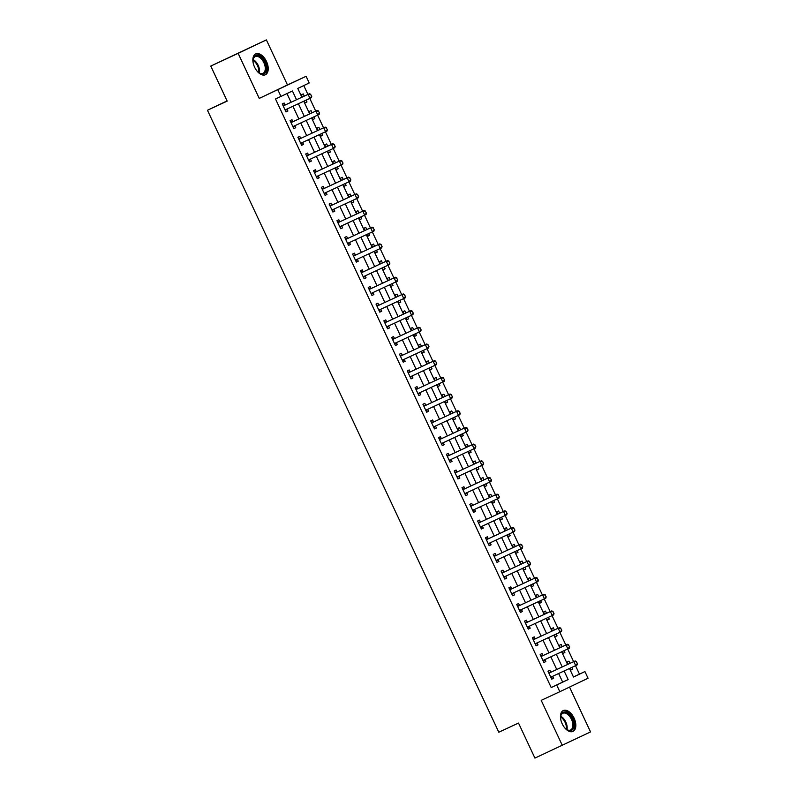 <?xml version="1.0" encoding="UTF-8"?>
<svg xmlns="http://www.w3.org/2000/svg" width="798" height="798" viewBox="0 0 798 798"><rect width="100%" height="100%" fill="white"/><g stroke="black" fill="none" stroke-linecap="round" stroke-linejoin="round"><path stroke-width="1.2" d="M574.091 718.13A11.491 6.593 65.1 0 0 563.298 710.549A11.491 6.593 65.1 0 0 562.191 723.816A11.491 6.593 65.1 0 0 572.974 731.397A11.491 6.593 65.1 0 0 574.091 718.13M266.492 61.476A11.491 6.593 65.1 0 0 255.699 53.895A11.491 6.593 65.1 0 0 254.592 67.162A11.491 6.593 65.1 0 0 265.375 74.743A11.491 6.593 65.1 0 0 266.492 61.476M573.453 676.963L584.924 671.567L588.056 678.24L559.827 691.706L556.695 685.033L568.146 679.567L564.116 670.978M227.081 100.907L207.46 110.264L498.81 732.215L518.52 723.068L534.929 758.1L590.54 731.926L569.533 687.078M207.46 110.264L227.171 101.117L210.762 66.074L266.372 39.9L238.143 53.366L259.24 98.413L306.093 76.299L309.215 82.972L297.774 88.438L301.893 97.236M259.24 98.413L287.47 84.947L266.372 39.9M287.47 84.947L306.093 76.299M579.448 674.101L575.508 665.692M573.632 661.672L567.697 649.003M565.812 644.984L559.877 632.325M558.001 628.305L552.066 615.637M550.181 611.617L544.246 598.959M542.371 594.939L536.436 582.271M534.55 578.251L528.615 565.592M526.74 561.573L520.805 548.904M518.919 544.884L512.994 532.226M511.109 528.206L505.174 515.538M503.289 511.518L497.363 498.86M495.478 494.84L489.543 482.172M487.658 478.152L481.733 465.493M479.847 461.473L473.912 448.805M472.037 444.785L466.102 432.127M464.217 428.107L458.281 415.439M456.406 411.419L450.471 398.761M448.586 394.741L442.651 382.072M440.775 378.053L434.84 365.394M432.955 361.374L427.03 348.706M425.144 344.686L419.209 332.028M417.324 328.008L411.399 315.34M409.514 311.32L403.579 298.661M401.693 294.642L395.768 281.973M393.883 277.953L387.948 265.295M386.062 261.275L380.137 248.607M378.252 244.587L372.317 231.929M370.442 227.909L364.506 215.241M362.621 211.221L356.686 198.552M354.811 194.542L348.876 181.874M346.99 177.854L341.055 165.186M339.18 161.176L333.245 148.508M331.36 144.488L325.434 131.82M323.549 127.81L317.614 115.141M315.729 111.122L309.804 98.453M307.918 94.443L303.769 85.576M210.762 66.074L238.143 53.366M304.277 96.129L303.24 93.925L301.335 94.832L302.362 97.017M304.238 101.037L305.085 102.842L306.991 101.925L306.153 100.149M312.088 112.817L311.05 110.603L309.145 111.511L310.173 113.705M312.058 117.725L312.896 119.52L314.811 118.613L313.973 116.827M319.908 129.495L318.871 127.291L316.966 128.199L317.993 130.383M319.868 134.403L320.716 136.209L322.621 135.291L321.784 133.515M327.719 146.184L326.681 143.969L324.776 144.877L325.803 147.071M327.689 151.091L328.527 152.887L330.432 151.979L329.604 150.194M335.539 162.862L334.502 160.657L332.596 161.565L333.614 163.75M335.499 167.77L336.347 169.575L338.252 168.657L337.414 166.882M343.349 179.55L342.312 177.336L340.407 178.243L341.434 180.438M343.32 184.458L344.157 186.253L346.063 185.345L345.235 183.56M351.17 196.228L350.132 194.024L348.227 194.931L349.245 197.116M351.13 201.136L351.978 202.941L353.883 202.024L353.045 200.248M358.98 212.916L357.943 210.702L356.038 211.61L357.065 213.804M358.95 217.824L359.788 219.62L361.694 218.712L360.866 216.926M366.791 229.595L365.763 227.39L363.848 228.298L364.876 230.482M366.761 234.502L367.609 236.308L369.514 235.39L368.676 233.614M374.611 246.283L373.574 244.068L371.669 244.976L372.696 247.171M374.571 251.19L375.419 252.986L377.324 252.078L376.496 250.293M382.422 262.961L381.394 260.756L379.479 261.664L380.506 263.849M382.392 267.869L383.23 269.674L385.145 268.766L384.307 266.981M390.242 279.649L389.205 277.435L387.299 278.342L388.327 280.537M390.202 284.557L391.05 286.352L392.955 285.445L392.127 283.669M398.052 296.327L397.025 294.123L395.11 295.031L396.137 297.215M398.022 301.235L398.86 303.041L400.776 302.133L399.938 300.347M405.873 313.016L404.835 310.801L402.93 311.709L403.958 313.903M405.833 317.923L406.681 319.719L408.586 318.811L407.748 317.035M413.683 329.694L412.646 327.489L410.741 328.397L411.768 330.581M413.653 334.601L414.491 336.407L416.406 335.499L415.568 333.714M421.504 346.382L420.466 344.167L418.561 345.075L419.578 347.27M421.464 351.29L422.312 353.085L424.217 352.177L423.379 350.402M429.314 363.06L428.277 360.856L426.371 361.763L427.399 363.948M429.284 367.968L430.122 369.773L432.027 368.866L431.199 367.08M437.134 379.748L436.097 377.534L434.192 378.452L435.209 380.636M437.095 384.656L437.942 386.451L439.848 385.544L439.01 383.768M444.945 396.426L443.907 394.222L442.002 395.13L443.03 397.314M444.915 401.334L445.753 403.14L447.658 402.232L446.83 400.446M452.755 413.115L451.728 410.9L449.823 411.818L450.84 414.002M452.725 418.022L453.573 419.818L455.478 418.91L454.641 417.135M460.576 429.793L459.538 427.588L457.633 428.496L458.66 430.681M460.546 434.701L461.384 436.506L463.289 435.598L462.461 433.813M468.386 446.481L467.359 444.267L465.443 445.184L466.471 447.369M468.356 451.389L469.204 453.184L471.109 452.276L470.271 450.501M476.207 463.159L475.169 460.955L473.264 461.862L474.291 464.047M476.167 468.067L477.014 469.872L478.92 468.965L478.092 467.179M484.017 479.847L482.99 477.633L481.074 478.551L482.102 480.735M483.987 484.755L484.825 486.551L486.74 485.643L485.902 483.867M491.837 496.526L490.8 494.321L488.895 495.229L489.922 497.413M491.797 501.433L492.645 503.239L494.551 502.331L493.723 500.546M499.648 513.214L498.62 510.999L496.705 511.917L497.733 514.102M499.618 518.121L500.456 519.917L502.371 519.009L501.533 517.234M507.468 529.892L506.431 527.687L504.526 528.595L505.553 530.78M507.428 534.8L508.276 536.605L510.181 535.697L509.343 533.912M515.279 546.58L514.241 544.366L512.336 545.283L513.363 547.468M515.249 551.488L516.087 553.283L518.002 552.376L517.164 550.6M523.099 563.258L522.062 561.054L520.156 561.962L521.174 564.146M523.059 568.166L523.907 569.971L525.812 569.064L524.974 567.278M530.909 579.947L529.872 577.732L527.967 578.65L528.994 580.834M530.879 584.854L531.717 586.65L533.623 585.742L532.795 583.966M538.73 596.625L537.692 594.42L535.787 595.328L536.805 597.512M538.69 601.532L539.538 603.338L541.443 602.43L540.605 600.645M546.54 613.313L545.503 611.098L543.598 612.016L544.625 614.201M546.51 618.221L547.348 620.016L549.253 619.108L548.425 617.333M554.351 629.991L553.323 627.787L551.418 628.694L552.435 630.879M554.321 634.899L555.169 636.704L557.074 635.797L556.236 634.011M562.171 646.679L561.134 644.465L559.228 645.383L560.256 647.567M562.131 651.587L562.979 653.382L564.884 652.475L564.056 650.699M569.981 663.357L568.954 661.153L567.039 662.061L568.066 664.255M569.952 668.265L570.799 670.071L572.705 669.163L571.867 667.377M296.527 99.73L292.427 90.982L275.51 98.992L551.219 687.577L562.67 682.11L558.64 673.522M556.755 669.502L550.829 656.834M548.944 652.814L543.009 640.156M541.124 636.136L535.199 623.467M533.313 619.447L527.378 606.789M525.503 602.769L519.568 590.101M517.683 586.081L511.747 573.423M509.872 569.403L503.937 556.735M502.052 552.715L496.117 540.056M494.241 536.037L488.306 523.368M486.421 519.348L480.496 506.69M478.61 502.67L472.675 490.002M470.79 485.982L464.865 473.324M462.98 469.304L457.045 456.636M455.159 452.616L449.234 439.957M447.349 435.937L441.414 423.269M439.528 419.249L433.603 406.591M431.718 402.571L425.783 389.903M423.908 385.883L417.972 373.225M416.087 369.205L410.152 356.536M408.277 352.517L402.342 339.858M400.456 335.838L394.521 323.17M392.646 319.15L386.711 306.492M384.826 302.472L378.9 289.804M377.015 285.784L371.08 273.116M369.195 269.106L363.27 256.437M361.384 252.417L355.449 239.749M353.564 235.739L347.639 223.071M345.753 219.051L339.818 206.383M337.943 202.373L332.008 189.705M330.123 185.685L324.188 173.016M322.312 169.006L316.377 156.338M314.492 152.318L308.557 139.65M306.681 135.64L300.746 122.972M298.861 118.952L292.926 106.284M291.051 102.274L286.981 93.585M285.086 104.987L284.168 103.022L282.263 103.93L286.013 111.939L287.918 111.032L287.001 109.077M292.896 121.665L291.978 119.71L290.073 120.618L293.824 128.628L295.729 127.71L294.821 125.755M300.716 138.353L299.799 136.388L297.893 137.296L301.644 145.306L303.549 144.398L302.632 142.443M308.527 155.031L307.609 153.076L305.704 153.984L309.454 161.994L311.36 161.076L310.442 159.121M316.347 171.72L315.429 169.755L313.514 170.662L317.275 178.672L319.18 177.764L318.262 175.809M324.158 188.398L323.24 186.443L321.335 187.35L325.085 195.36L326.99 194.443L326.073 192.488M331.978 205.086L331.06 203.121L329.145 204.029L332.896 212.039L334.811 211.131L333.893 209.176M339.788 221.764L338.871 219.809L336.965 220.717L340.716 228.727L342.621 227.809L341.704 225.854M347.609 238.452L346.691 236.487L344.776 237.395L348.526 245.405L350.442 244.497L349.524 242.542M355.419 255.131L354.502 253.175L352.596 254.083L356.347 262.093L358.252 261.175L357.334 259.22M363.24 271.819L362.312 269.854L360.407 270.761L364.157 278.771L366.073 277.864L365.155 275.909M371.05 288.497L370.132 286.542L368.227 287.45L371.978 295.459L373.883 294.542L372.965 292.587M378.86 305.185L377.943 303.22L376.038 304.128L379.788 312.138L381.693 311.23L380.786 309.275M386.681 321.863L385.763 319.908L383.858 320.816L387.609 328.826L389.514 327.908L388.596 325.953M394.491 338.551L393.574 336.586L391.668 337.494L395.419 345.504L397.324 344.596L396.416 342.641M402.312 355.23L401.394 353.275L399.489 354.182L403.239 362.192L405.145 361.275L404.227 359.329M410.122 371.918L409.204 369.953L407.299 370.861L411.05 378.87L412.955 377.963L412.037 376.008M417.943 388.596L417.025 386.641L415.11 387.549L418.87 395.559L420.775 394.651L419.858 392.696M425.753 405.284L424.835 403.319L422.93 404.227L426.681 412.237L428.586 411.329L427.668 409.374M433.573 421.962L432.656 420.007L430.74 420.915L434.491 428.925L436.406 428.017L435.489 426.062M441.384 438.651L440.466 436.686L438.561 437.593L442.311 445.603L444.217 444.695L443.299 442.74M449.204 455.329L448.286 453.374L446.371 454.281L450.122 462.291L452.037 461.384L451.119 459.429M457.015 472.017L456.097 470.052L454.192 470.96L457.942 478.97L459.848 478.062L458.93 476.107M464.835 488.695L463.907 486.74L462.002 487.648L465.753 495.658L467.658 494.75L466.75 492.795M472.645 505.383L471.728 503.418L469.823 504.336L473.573 512.336L475.478 511.428L474.561 509.473M480.456 522.062L479.538 520.106L477.633 521.014L481.384 529.024L483.289 528.116L482.381 526.161M488.276 538.75L487.359 536.785L485.453 537.702L489.204 545.702L491.109 544.795L490.191 542.84M496.087 555.428L495.169 553.473L493.264 554.381L497.014 562.39L498.92 561.483L498.012 559.528M503.907 572.116L502.989 570.151L501.084 571.069L504.835 579.069L506.74 578.161L505.822 576.206M511.718 588.794L510.8 586.839L508.895 587.747L512.645 595.757L514.55 594.849L513.633 592.894L512.067 594.52M519.538 605.483L518.62 603.517L516.705 604.435L520.456 612.435L522.371 611.527L521.453 609.572M527.348 622.161L526.431 620.206L524.525 621.113L528.276 629.123L530.181 628.216L529.264 626.26M535.169 638.849L534.251 636.884L532.336 637.802L536.086 645.801L538.002 644.894L537.084 642.939M542.979 655.527L542.061 653.572L540.156 654.48L543.907 662.49L545.812 661.582L544.894 659.627M550.8 672.215L549.872 670.25L547.967 671.168L551.717 679.168L553.632 678.26L552.715 676.305M559.827 691.706L541.204 700.345L562.311 745.392M551.219 687.577L556.695 685.033M280.986 96.448L277.854 89.775M569.483 668.485L573.483 677.023L584.924 671.567M303.769 101.256L309.704 113.915M311.589 117.934L317.524 130.603M319.399 134.623L325.335 147.291M327.22 151.301L333.155 163.969M335.03 167.989L340.965 180.657M342.851 184.667L348.786 197.335M350.661 201.355L356.596 214.024M358.482 218.034L364.407 230.702M366.292 234.722L372.227 247.39M374.112 251.4L380.038 264.068M381.923 268.088L387.858 280.756M389.743 284.766L395.668 297.435M397.554 301.454L403.489 314.123M405.364 318.133L411.299 330.801M413.184 334.821L419.12 347.489M420.995 351.499L426.93 364.167M428.815 368.187L434.75 380.855M436.626 384.865L442.561 397.534M444.446 401.554L450.381 414.222M452.257 418.232L458.192 430.9M460.077 434.92L466.002 447.588M467.887 451.608L473.822 464.266M475.708 468.286L481.633 480.955M483.518 484.975L489.453 497.633M491.339 501.653L497.264 514.321M499.149 518.341L505.084 530.999M506.959 535.019L512.895 547.687M514.78 551.707L520.715 564.366M522.59 568.385L528.525 581.054M530.411 585.074L536.346 597.732M538.221 601.752L544.156 614.42M546.041 618.44L551.967 631.098M553.852 635.118L559.787 647.786M561.672 651.806L567.597 664.465M562.231 666.958L556.306 654.29M554.42 650.27L548.485 637.612M546.6 633.592L540.675 620.924M538.79 616.904L532.855 604.246M530.969 600.226L525.044 587.557M523.159 583.538L517.224 570.879M515.348 566.859L509.413 554.191M507.528 550.171L501.593 537.513M499.718 533.493L493.782 520.825M491.897 516.805L485.962 504.146M484.087 500.127L478.152 487.458M476.266 483.438L470.341 470.78M468.456 466.76L462.521 454.092M460.636 450.072L454.71 437.414M452.825 433.394L446.89 420.726M445.005 416.706L439.08 404.047M437.194 400.027L431.259 387.359M429.374 383.339L423.449 370.681M421.563 366.661L415.628 353.993M413.753 349.973L407.818 337.315M405.933 333.295L399.998 320.626M398.122 316.606L392.187 303.948M390.302 299.928L384.367 287.26M382.491 283.24L376.556 270.582M374.671 266.562L368.746 253.894M366.861 249.874L360.925 237.215M359.04 233.196L353.115 220.527M351.23 216.507L345.295 203.849M343.409 199.829L337.484 187.161M335.599 183.141L329.664 170.483M327.788 166.463L321.853 153.795M319.968 149.775L314.033 137.116M312.158 133.096L306.223 120.428M304.337 116.408L298.402 103.75M562.67 682.11L568.146 679.567M286.003 111.92L287.918 111.032M305.075 102.822L306.991 101.925M570.789 670.051L572.705 669.163M562.969 653.363L564.884 652.475M555.159 636.684L557.074 635.797M547.338 619.996L549.253 619.108M539.528 603.318L541.443 602.43M531.707 586.63L533.623 585.742M523.897 569.952L525.812 569.064M516.077 553.263L518.002 552.376M508.266 536.585L510.181 535.697M500.446 519.897L502.371 519.009M492.635 503.219L494.551 502.331M484.815 486.531L486.74 485.643M477.005 469.852L478.92 468.965M469.194 453.164L471.109 452.276M461.374 436.486L463.289 435.598M453.563 419.798L455.478 418.91M445.743 403.12L447.658 402.232M437.932 386.431L439.848 385.544M430.112 369.753L432.027 368.866M422.302 353.065L424.217 352.177M414.481 336.387L416.406 335.499M406.671 319.699L408.586 318.811M398.85 303.021L400.776 302.133M391.04 286.332L392.955 285.445M383.23 269.654L385.145 268.766M375.409 252.966L377.324 252.078M367.599 236.288L369.514 235.39M359.778 219.6L361.694 218.712M351.968 202.921L353.883 202.024M344.147 186.233L346.063 185.345M336.337 169.555L338.252 168.657M328.517 152.867L330.432 151.979M320.706 136.189L322.621 135.291M312.886 119.501L314.811 118.613M293.814 128.608L295.729 127.71M301.634 145.286L303.549 144.398M309.444 161.974L311.36 161.076M317.265 178.652L319.18 177.764M325.075 195.34L326.99 194.443M332.896 212.019L334.811 211.131M340.706 228.707L342.621 227.809M348.517 245.385L350.442 244.497M356.337 262.073L358.252 261.175M364.147 278.751L366.073 277.864M371.968 295.44L373.883 294.542M379.778 312.118L381.693 311.23M387.599 328.806L389.514 327.908M395.409 345.484L397.324 344.596M403.229 362.172L405.145 361.275M411.04 378.851L412.955 377.963M418.86 395.539L420.775 394.651M426.671 412.217L428.586 411.329M434.481 428.905L436.406 428.017M442.301 445.583L444.217 444.695M450.112 462.271L452.037 461.384M457.932 478.95L459.848 478.062M465.743 495.638L467.658 494.75M473.563 512.316L475.478 511.428M481.374 529.004L483.289 528.116M489.194 545.682L491.109 544.795M497.004 562.371L498.92 561.483M504.825 579.049L506.74 578.161M512.635 595.737L514.55 594.849M520.456 612.415L522.371 611.527M528.266 629.103L530.181 628.216M536.076 645.782L538.002 644.894M543.897 662.47L545.812 661.582M551.707 679.148L553.632 678.26M287.1 108.987A1.476 1.207 -115.5 0 0 286.961 109.117L285.435 110.703M311.739 96.329L310.572 94.433L311.739 96.329L311.35 97.715L285.884 109.555A1.476 1.207 -115.5 0 0 285.584 109.775L285.185 110.184M283.081 105.685L283.649 105.645A1.476 1.207 -115.5 0 0 284.008 105.555L309.474 93.715L310.801 94.324M282.821 105.137L285.026 104.987A1.476 1.207 -115.5 0 0 285.385 104.897L309.474 93.715M311.509 96.438L309.983 98.373L308.108 94.373L310.572 94.433M294.921 125.675A1.476 1.207 -115.5 0 0 294.771 125.805L293.245 127.391M319.549 113.017L318.382 111.122L319.549 113.017L319.17 114.403L293.704 126.244A1.476 1.207 -115.5 0 0 293.395 126.453L293.006 126.872M290.891 122.363L291.469 122.323A1.476 1.207 -115.5 0 0 291.829 122.234L317.295 110.393L318.611 111.012M290.632 121.815L292.836 121.675A1.476 1.207 -115.5 0 0 293.195 121.585L317.295 110.393M319.32 113.126L317.794 115.062L315.918 111.052L318.382 111.122M302.731 142.363A1.476 1.207 -115.5 0 0 302.592 142.483L301.065 144.069M327.37 129.695L326.202 127.8L327.37 129.695L326.981 131.081L301.514 142.922A1.476 1.207 -115.5 0 0 301.215 143.141L300.816 143.55M298.711 139.052L299.28 139.012A1.476 1.207 -115.5 0 0 299.639 138.922L325.105 127.082L326.432 127.69M298.452 138.503L300.656 138.353A1.476 1.207 -115.5 0 0 301.016 138.263L325.105 127.082M327.14 129.805L325.614 131.74L323.739 127.74L326.202 127.8M310.552 159.041A1.476 1.207 -115.5 0 0 310.402 159.171L308.876 160.757M335.18 146.383L334.013 144.488L335.18 146.383L334.801 147.77L309.335 159.61A1.476 1.207 -115.5 0 0 309.026 159.819L308.636 160.238M306.522 155.73L307.09 155.69A1.476 1.207 -115.5 0 0 307.459 155.6L332.926 143.77L334.242 144.378M306.262 155.181L308.467 155.041A1.476 1.207 -115.5 0 0 308.826 154.952L332.926 143.77M334.951 146.493L333.424 148.428L331.549 144.418L334.013 144.488M318.362 175.73A1.476 1.207 -115.5 0 0 318.222 175.849L316.696 177.435M343 163.061L341.833 161.166L343 163.061L342.611 164.448L317.145 176.288A1.476 1.207 -115.5 0 0 316.846 176.508L316.447 176.917M314.342 172.418L314.911 172.378A1.476 1.207 -115.5 0 0 315.27 172.288L340.736 160.448L342.053 161.056M314.083 171.869L316.287 171.72A1.476 1.207 -115.5 0 0 316.646 171.63L340.736 160.448M342.771 163.171L341.235 165.106L339.359 161.106L341.833 161.166M253.205 63.082A9.945 5.706 -114.9 0 1 253.046 59.97A9.945 5.706 -114.9 0 1 258.582 55.7A9.945 5.706 -114.9 0 1 266.233 67.102A9.945 5.706 -114.9 0 1 260.746 73.755A9.945 5.706 -114.9 0 1 259.031 72.847A9.945 5.706 -114.9 0 1 256.747 70.723M258.771 72.668A9.207 5.287 65.1 0 0 260.118 73.346A9.207 5.287 65.1 0 0 262.991 73.336A9.207 5.287 65.1 0 0 264.736 64.967A9.207 5.287 65.1 0 0 258.113 56.618A9.207 5.287 65.1 0 0 255.24 56.628A9.207 5.287 65.1 0 0 253.026 60.279M264.647 75.002A11.421 6.554 65.1 0 0 266.592 64.548A11.421 6.554 65.1 0 0 258.422 54.354A11.421 6.554 65.1 0 0 255.031 54.284M560.804 719.736A9.945 5.706 -114.9 0 1 560.645 716.614A9.945 5.706 -114.9 0 1 565.383 712.125A9.945 5.706 -114.9 0 1 572.415 718.918A9.945 5.706 -114.9 0 1 573.134 728.754A9.945 5.706 -114.9 0 1 566.63 729.502A9.945 5.706 -114.9 0 1 564.346 727.377M566.371 729.322A9.207 5.287 65.1 0 0 570.59 729.99A9.207 5.287 65.1 0 0 571.488 719.357A9.207 5.287 65.1 0 0 562.839 713.282A9.207 5.287 65.1 0 0 560.625 716.933M572.246 731.656A11.421 6.554 65.1 0 0 573.173 718.559A11.421 6.554 65.1 0 0 562.63 710.938M326.183 192.408A1.476 1.207 -115.5 0 0 326.033 192.537L324.507 194.123M350.811 179.75L349.644 177.854L350.811 179.75L350.432 181.136L324.966 192.976A1.476 1.207 -115.5 0 0 324.656 193.186L324.267 193.605M322.153 189.096L322.721 189.056A1.476 1.207 -115.5 0 0 323.09 188.966L348.556 177.136L349.873 177.745M321.893 188.547L324.098 188.408A1.476 1.207 -115.5 0 0 324.457 188.318L348.556 177.136M350.581 179.859L349.055 181.794L347.18 177.784L349.644 177.854M333.993 209.096A1.476 1.207 -115.5 0 0 333.843 209.216L332.327 210.802M358.621 196.428L357.454 194.532L358.621 196.428L358.242 197.814L332.776 209.655A1.476 1.207 -115.5 0 0 332.477 209.874L332.078 210.283M329.973 205.784L330.542 205.744A1.476 1.207 -115.5 0 0 330.901 205.655L356.367 193.814L357.684 194.433M329.714 205.236L331.918 205.086A1.476 1.207 -115.5 0 0 332.277 204.996L356.367 193.814M358.392 196.537L356.866 198.473L354.99 194.473L357.454 194.532M341.813 225.774A1.476 1.207 -115.5 0 0 341.664 225.904L340.138 227.49M366.442 213.116L365.275 211.221L366.442 213.116L366.063 214.502L340.596 226.343A1.476 1.207 -115.5 0 0 340.287 226.552L339.898 226.971M337.783 222.462L338.352 222.423A1.476 1.207 -115.5 0 0 338.721 222.333L364.187 210.502L365.504 211.111M337.524 221.914L339.729 221.774A1.476 1.207 -115.5 0 0 340.088 221.684L364.187 210.502M366.212 213.226L364.686 215.161L362.811 211.151L365.275 211.221M349.624 242.462A1.476 1.207 -115.5 0 0 349.474 242.582L347.948 244.168M374.252 229.794L373.085 227.899L374.252 229.794L373.873 231.181L348.407 243.021A1.476 1.207 -115.5 0 0 348.108 243.24L347.709 243.649M345.594 239.151L346.172 239.111A1.476 1.207 -115.5 0 0 346.531 239.021L371.998 227.181L373.314 227.799M345.344 238.602L347.539 238.452A1.476 1.207 -115.5 0 0 347.908 238.363L371.998 227.181M374.023 229.904L372.496 231.839L370.621 227.839L373.085 227.899M357.444 259.141A1.476 1.207 -115.5 0 0 357.295 259.27L355.768 260.856M382.072 246.482L380.905 244.587L382.072 246.482L381.683 247.869L356.217 259.709A1.476 1.207 -115.5 0 0 355.918 259.919L355.519 260.338M353.414 255.829L353.983 255.789A1.476 1.207 -115.5 0 0 354.342 255.699L379.808 243.869L381.135 244.477M353.155 255.28L355.359 255.141A1.476 1.207 -115.5 0 0 355.718 255.051L379.808 243.869M381.843 246.592L380.317 248.527L378.442 244.517L380.905 244.587M365.255 275.829A1.476 1.207 -115.5 0 0 365.105 275.948L363.579 277.534M389.883 263.16L388.716 261.265L389.883 263.16L389.504 264.547L364.038 276.387A1.476 1.207 -115.5 0 0 363.738 276.607L363.339 277.016M361.225 272.517L361.803 272.477A1.476 1.207 -115.5 0 0 362.162 272.387L387.629 260.547L388.945 261.165M360.975 271.968L363.17 271.819A1.476 1.207 -115.5 0 0 363.539 271.729L387.629 260.547M389.653 263.27L388.127 265.205L386.252 261.205L388.716 261.265M373.075 292.507A1.476 1.207 -115.5 0 0 372.925 292.637L371.399 294.223M397.703 279.849L396.536 277.953L397.703 279.849L397.314 281.235L371.848 293.075A1.476 1.207 -115.5 0 0 371.549 293.285L371.15 293.704M369.045 289.195L369.614 289.165A1.476 1.207 -115.5 0 0 369.973 289.066L395.439 277.235L396.766 277.844M368.786 288.647L370.99 288.507A1.476 1.207 -115.5 0 0 371.349 288.417L395.439 277.235M397.474 279.958L395.948 281.894L394.072 277.884L396.536 277.953M380.885 309.195A1.476 1.207 -115.5 0 0 380.736 309.315L379.21 310.901M405.514 296.527L404.347 294.632L405.514 296.527L405.135 297.913L379.668 309.754A1.476 1.207 -115.5 0 0 379.369 309.973L378.97 310.382M376.856 305.883L377.434 305.843A1.476 1.207 -115.5 0 0 377.793 305.754L403.259 293.913L404.576 294.532M376.596 305.335L378.801 305.185A1.476 1.207 -115.5 0 0 379.17 305.095L403.259 293.913M405.284 296.637L403.758 298.572L401.883 294.572L404.347 294.632M388.696 325.873A1.476 1.207 -115.5 0 0 388.556 326.003L387.03 327.589M413.334 313.215L412.167 311.32L413.334 313.215L412.945 314.602L387.479 326.442A1.476 1.207 -115.5 0 0 387.18 326.661L386.781 327.07M384.676 322.562L385.244 322.532A1.476 1.207 -115.5 0 0 385.604 322.432L411.07 310.602L412.396 311.21M384.417 322.013L386.621 321.873A1.476 1.207 -115.5 0 0 386.98 321.784L411.07 310.602M413.105 313.325L411.578 315.26L409.703 311.25L412.167 311.32M396.516 342.561A1.476 1.207 -115.5 0 0 396.367 342.681L394.84 344.267M421.144 329.893L419.977 328.008L421.144 329.893L420.765 331.28L395.299 343.12A1.476 1.207 -115.5 0 0 394.99 343.339L394.601 343.748M392.486 339.25L393.065 339.21A1.476 1.207 -115.5 0 0 393.424 339.12L418.89 327.28L420.207 327.898M392.227 338.701L394.431 338.551A1.476 1.207 -115.5 0 0 394.791 338.462L418.89 327.28M420.915 330.003L419.389 331.938L417.514 327.938L419.977 328.008M404.327 359.24A1.476 1.207 -115.5 0 0 404.187 359.369L402.661 360.955M428.965 346.581L427.798 344.686L428.965 346.581L428.576 347.968L403.11 359.808A1.476 1.207 -115.5 0 0 402.81 360.028L402.411 360.437M400.307 355.928L400.875 355.898A1.476 1.207 -115.5 0 0 401.234 355.798L426.701 343.968L428.027 344.576M400.047 355.379L402.252 355.24A1.476 1.207 -115.5 0 0 402.611 355.15L426.701 343.968M428.735 346.691L427.209 348.626L425.334 344.616L427.798 344.686M412.147 375.928A1.476 1.207 -115.5 0 0 411.997 376.048L410.471 377.644M436.775 363.26L435.608 361.374L436.775 363.26L436.396 364.656L410.93 376.486A1.476 1.207 -115.5 0 0 410.621 376.706L410.232 377.115M408.117 372.616L408.686 372.576A1.476 1.207 -115.5 0 0 409.055 372.486L434.521 360.646L435.838 361.265M407.858 372.067L410.062 371.918A1.476 1.207 -115.5 0 0 410.421 371.828L434.521 360.646M436.546 363.369L435.02 365.304L433.144 361.304L435.608 361.374M419.957 392.606A1.476 1.207 -115.5 0 0 419.818 392.736L418.292 394.322M444.586 379.948L443.429 378.053L444.586 379.948L444.207 381.334L418.741 393.175A1.476 1.207 -115.5 0 0 418.441 393.394L418.042 393.803M415.938 389.294L416.506 389.264A1.476 1.207 -115.5 0 0 416.865 389.165L442.331 377.334L443.648 377.943M415.678 388.746L417.883 388.606A1.476 1.207 -115.5 0 0 418.242 388.516L442.331 377.334M444.366 380.057L442.83 381.993L440.955 377.983L443.429 378.053M427.778 409.294A1.476 1.207 -115.5 0 0 427.628 409.414L426.102 411.01M452.406 396.626L451.239 394.741L452.406 396.626L452.027 398.022L426.561 409.853A1.476 1.207 -115.5 0 0 426.252 410.072L425.863 410.481M423.748 405.983L424.317 405.943A1.476 1.207 -115.5 0 0 424.686 405.853L450.152 394.013L451.469 394.631M423.489 405.434L425.693 405.284A1.476 1.207 -115.5 0 0 426.052 405.194L450.152 394.013M452.177 396.736L450.651 398.671L448.775 394.671L451.239 394.741M435.588 425.972A1.476 1.207 -115.5 0 0 435.439 426.102L433.913 427.688M460.217 413.314L459.05 411.419L460.217 413.314L459.838 414.701L434.371 426.541A1.476 1.207 -115.5 0 0 434.072 426.76L433.673 427.169M431.568 422.661L432.137 422.631A1.476 1.207 -115.5 0 0 432.496 422.531L457.962 410.701L459.279 411.309M431.309 422.112L433.514 421.972A1.476 1.207 -115.5 0 0 433.873 421.883L457.962 410.701M459.987 413.424L458.461 415.359L456.586 411.349L459.05 411.419M443.409 442.661A1.476 1.207 -115.5 0 0 443.259 442.78L441.733 444.376M468.037 429.992L466.87 428.107L468.037 429.992L467.658 431.389L442.192 443.219A1.476 1.207 -115.5 0 0 441.883 443.439L441.494 443.848M439.379 439.349L439.947 439.309A1.476 1.207 -115.5 0 0 440.316 439.219L465.773 427.379L467.099 427.997M439.119 438.8L441.324 438.651A1.476 1.207 -115.5 0 0 441.683 438.561L465.773 427.379M467.808 430.102L466.281 432.037L464.406 428.037L466.87 428.107M451.219 459.339A1.476 1.207 -115.5 0 0 451.07 459.468L449.543 461.054M475.847 446.681L474.68 444.785L475.847 446.681L475.468 448.067L450.002 459.907A1.476 1.207 -115.5 0 0 449.703 460.127L449.304 460.536M447.189 456.027L447.768 455.997A1.476 1.207 -115.5 0 0 448.127 455.897L473.593 444.067L474.91 444.676M446.94 455.478L449.134 455.339A1.476 1.207 -115.5 0 0 449.503 455.249L473.593 444.067M475.618 446.79L474.092 448.725L472.216 444.715L474.68 444.785M459.04 476.027A1.476 1.207 -115.5 0 0 458.89 476.147L457.364 477.743M483.668 463.359L482.501 461.473L483.668 463.359L483.279 464.755L457.813 476.586A1.476 1.207 -115.5 0 0 457.813 476.596A1.476 1.207 -115.5 0 0 457.513 476.805L457.114 477.214M455.01 472.715L455.578 472.675A1.476 1.207 -115.5 0 0 455.937 472.586L481.403 460.745L482.73 461.364M454.75 472.167L456.955 472.017A1.476 1.207 -115.5 0 0 457.314 471.927L481.403 460.745M483.438 463.468L481.912 465.404L480.037 461.404L482.501 461.473M466.85 492.705A1.476 1.207 -115.5 0 0 466.7 492.835L465.174 494.421M491.478 480.047L490.311 478.152L491.478 480.047L491.099 481.433L465.633 493.274A1.476 1.207 -115.5 0 0 465.334 493.493L464.935 493.902M462.82 489.393L463.399 489.364A1.476 1.207 -115.5 0 0 463.758 489.264L489.224 477.433L490.541 478.042M462.571 488.845L464.765 488.705A1.476 1.207 -115.5 0 0 465.134 488.615L489.224 477.433M491.249 480.157L489.723 482.092L487.847 478.082L490.311 478.152M474.67 509.393A1.476 1.207 -115.5 0 0 474.521 509.513L472.995 511.109M499.299 496.725L498.132 494.84L499.299 496.725L498.91 498.122L473.443 509.952A1.476 1.207 -115.5 0 0 473.144 510.171L472.745 510.58M470.64 506.082L471.209 506.042A1.476 1.207 -115.5 0 0 471.568 505.952L497.034 494.112L498.361 494.73M470.381 505.533L472.586 505.383A1.476 1.207 -115.5 0 0 472.945 505.294L497.034 494.112M499.069 496.835L497.543 498.77L495.668 494.77L498.132 494.84M482.481 526.072A1.476 1.207 -115.5 0 0 482.331 526.201L480.805 527.787M507.109 513.413L505.942 511.518L507.109 513.413L506.73 514.8L481.264 526.64A1.476 1.207 -115.5 0 0 480.965 526.86L480.566 527.269M478.451 522.76L479.029 522.73A1.476 1.207 -115.5 0 0 479.389 522.63L504.855 510.8L506.171 511.408M478.192 522.211L480.396 522.072A1.476 1.207 -115.5 0 0 480.755 521.982L504.855 510.8M506.88 513.523L505.353 515.458L503.478 511.448L505.942 511.518M490.291 542.76A1.476 1.207 -115.5 0 0 490.152 542.879L488.625 544.475M514.929 530.091L513.762 528.206L514.929 530.091L514.54 531.488L489.074 543.318A1.476 1.207 -115.5 0 0 488.775 543.538L488.376 543.947M486.271 539.448L486.84 539.408A1.476 1.207 -115.5 0 0 487.199 539.318L512.665 527.478L513.992 528.096M486.012 538.899L488.216 538.75A1.476 1.207 -115.5 0 0 488.576 538.66L512.665 527.478M514.7 530.201L513.174 532.136L511.299 528.136L513.762 528.206M498.112 559.438A1.476 1.207 -115.5 0 0 497.962 559.568L496.436 561.154M522.74 546.78L521.573 544.884L522.74 546.78L522.361 548.166L496.895 560.006A1.476 1.207 -115.5 0 0 496.585 560.226L496.196 560.635M494.082 556.126L494.66 556.096A1.476 1.207 -115.5 0 0 495.019 555.997L520.486 544.166L521.802 544.775M493.822 555.578L496.027 555.438A1.476 1.207 -115.5 0 0 496.386 555.348L520.486 544.166M522.51 546.889L520.984 548.825L519.109 544.815L521.573 544.884M505.922 576.126A1.476 1.207 -115.5 0 0 505.782 576.246L504.256 577.842M530.56 563.458L529.393 561.573L530.56 563.458L530.171 564.854L504.705 576.685A1.476 1.207 -115.5 0 0 504.406 576.904L504.007 577.313M501.902 572.814L502.471 572.774A1.476 1.207 -115.5 0 0 502.83 572.685L528.296 560.844L529.623 561.463M501.643 572.266L503.847 572.116A1.476 1.207 -115.5 0 0 504.206 572.026L528.296 560.844M530.331 563.568L528.805 565.503L526.919 561.503L529.393 561.573M538.371 580.146L537.204 578.251L538.371 580.146L537.992 581.533L512.525 593.373A1.476 1.207 -115.5 0 0 512.216 593.592L511.827 594.001M513.742 592.804A1.476 1.207 -115.5 0 0 513.593 592.934L512.216 593.592M509.713 589.493L510.281 589.463A1.476 1.207 -115.5 0 0 510.65 589.363L536.116 577.533L537.433 578.141M509.453 588.944L511.658 588.804A1.476 1.207 -115.5 0 0 512.017 588.715L536.116 577.533M538.141 580.256L536.615 582.191L534.74 578.181L537.204 578.251M521.553 609.492A1.476 1.207 -115.5 0 0 521.413 609.612L519.887 611.208M546.181 596.824L545.014 594.939L546.181 596.824L545.802 598.221L520.336 610.051A1.476 1.207 -115.5 0 0 520.037 610.27L519.638 610.679M517.533 606.181L518.101 606.141A1.476 1.207 -115.5 0 0 518.461 606.051L543.927 594.211L545.243 594.829M517.274 605.632L519.478 605.483A1.476 1.207 -115.5 0 0 519.837 605.393L543.927 594.211M545.962 596.934L544.426 598.869L542.55 594.869L545.014 594.939M529.373 626.171A1.476 1.207 -115.5 0 0 529.224 626.3L527.697 627.886M554.002 613.512L552.834 611.617L554.002 613.512L553.622 614.899L528.156 626.739A1.476 1.207 -115.5 0 0 527.847 626.959L527.458 627.368M525.343 622.859L525.912 622.829A1.476 1.207 -115.5 0 0 526.281 622.729L551.747 610.899L553.064 611.507M525.084 622.31L527.288 622.171A1.476 1.207 -115.5 0 0 527.648 622.081L551.747 610.899M553.772 613.622L552.246 615.557L550.371 611.547L552.834 611.617M537.184 642.859A1.476 1.207 -115.5 0 0 537.034 642.979L535.508 644.575M561.812 630.191L560.645 628.305L561.812 630.191L561.433 631.587L535.967 643.417A1.476 1.207 -115.5 0 0 535.667 643.637L535.268 644.046M533.154 639.547L533.732 639.507A1.476 1.207 -115.5 0 0 534.091 639.417L559.558 627.577L560.874 628.196M532.904 638.999L535.099 638.849A1.476 1.207 -115.5 0 0 535.468 638.759L559.558 627.577M561.583 630.3L560.056 632.235L558.181 628.235L560.645 628.305M545.004 659.537A1.476 1.207 -115.5 0 0 544.854 659.667L543.328 661.253M569.632 646.879L568.465 644.984L569.632 646.879L569.243 648.265L543.787 660.106A1.476 1.207 -115.5 0 0 543.478 660.325L543.079 660.734M540.974 656.225L541.543 656.195A1.476 1.207 -115.5 0 0 541.902 656.106L567.368 644.265L568.695 644.874M540.715 655.677L542.919 655.537A1.476 1.207 -115.5 0 0 543.278 655.447L567.368 644.265M569.403 646.988L567.877 648.924L566.001 644.914L568.465 644.984M552.815 676.225A1.476 1.207 -115.5 0 0 552.665 676.345L551.139 677.941M577.443 663.557L576.276 661.672L577.443 663.557L577.064 664.953L551.598 676.784A1.476 1.207 -115.5 0 0 551.298 677.003L550.899 677.412M548.785 672.914L549.363 672.874A1.476 1.207 -115.5 0 0 549.722 672.784L575.188 660.944L576.505 661.562M548.535 672.365L550.73 672.215A1.476 1.207 -115.5 0 0 551.099 672.125L575.188 660.944M577.213 663.667L575.687 665.602L573.812 661.602L576.276 661.672M285.584 109.775L286.961 109.117M284.008 105.555L285.385 104.897M283.649 105.645L285.026 104.987M293.395 126.453L294.771 125.805M291.829 122.234L293.195 121.585M291.469 122.323L292.836 121.675M301.215 143.141L302.592 142.483M299.639 138.922L301.016 138.263M299.28 139.012L300.656 138.353M309.026 159.819L310.402 159.171M307.459 155.6L308.826 154.952M307.09 155.69L308.467 155.041M316.846 176.508L318.222 175.849M315.27 172.288L316.646 171.63M314.911 172.378L316.287 171.72M253.146 59.591A9.207 5.287 -114.9 0 1 259.38 73.017M258.732 72.638A8.908 5.107 65.1 0 0 253.026 60.339M560.745 716.245A9.207 5.287 -114.9 0 1 565.782 722.01A9.207 5.287 -114.9 0 1 566.979 729.671M566.331 729.282A8.908 5.107 65.1 0 0 565.084 722.33A8.908 5.107 65.1 0 0 560.625 716.993M324.656 193.186L326.033 192.537M323.09 188.966L324.457 188.318M322.721 189.056L324.098 188.408M332.477 209.874L333.843 209.216M330.901 205.655L332.277 204.996M330.542 205.744L331.918 205.086M340.287 226.552L341.664 225.904M338.721 222.333L340.088 221.684M338.352 222.423L339.729 221.774M348.108 243.24L349.474 242.582M346.531 239.021L347.908 238.363M346.172 239.111L347.539 238.452M355.918 259.919L357.295 259.27M354.342 255.699L355.718 255.051M353.983 255.789L355.359 255.141M363.738 276.607L365.105 275.948M362.162 272.387L363.539 271.729M361.803 272.477L363.17 271.819M371.549 293.285L372.925 292.637M369.973 289.066L371.349 288.417M369.614 289.165L370.99 288.507M379.369 309.973L380.736 309.315M377.793 305.754L379.17 305.095M377.434 305.843L378.801 305.185M387.18 326.661L388.556 326.003M385.604 322.432L386.98 321.784M385.244 322.532L386.621 321.873M394.99 343.339L396.367 342.681M393.424 339.12L394.791 338.462M393.065 339.21L394.431 338.551M402.81 360.028L404.187 359.369M401.234 355.798L402.611 355.15M400.875 355.898L402.252 355.24M410.621 376.706L411.997 376.048M409.055 372.486L410.421 371.828M408.686 372.576L410.062 371.918M418.441 393.394L419.818 392.736M416.865 389.165L418.242 388.516M416.506 389.264L417.883 388.606M426.252 410.072L427.628 409.414M424.686 405.853L426.052 405.194M424.317 405.943L425.693 405.284M434.072 426.76L435.439 426.102M432.496 422.531L433.873 421.883M432.137 422.631L433.514 421.972M441.883 443.439L443.259 442.78M440.316 439.219L441.683 438.561M439.947 439.309L441.324 438.651M449.703 460.127L451.07 459.468M448.127 455.897L449.503 455.249M447.768 455.997L449.134 455.339M457.513 476.805L458.89 476.147M455.937 472.586L457.314 471.927M455.578 472.675L456.955 472.017M465.334 493.493L466.7 492.835M463.758 489.264L465.134 488.615M463.399 489.364L464.765 488.705M473.144 510.171L474.521 509.513M471.568 505.952L472.945 505.294M471.209 506.042L472.586 505.383M480.965 526.86L482.331 526.201M479.389 522.63L480.755 521.982M479.029 522.73L480.396 522.072M488.775 543.538L490.152 542.879M487.199 539.318L488.576 538.66M486.84 539.408L488.216 538.75M496.585 560.226L497.962 559.568M495.019 555.997L496.386 555.348M494.66 556.096L496.027 555.438M504.406 576.904L505.782 576.246M502.83 572.685L504.206 572.026M502.471 572.774L503.847 572.116M510.65 589.363L512.017 588.715M510.281 589.463L511.658 588.804M520.037 610.27L521.413 609.612M518.461 606.051L519.837 605.393M518.101 606.141L519.478 605.483M527.847 626.959L529.224 626.3M526.281 622.729L527.648 622.081M525.912 622.829L527.288 622.171M535.667 643.637L537.034 642.979M534.091 639.417L535.468 638.759M533.732 639.507L535.099 638.849M543.478 660.325L544.854 659.667M541.902 656.106L543.278 655.447M541.543 656.195L542.919 655.537M551.298 677.003L552.665 676.345M549.722 672.784L551.099 672.125M549.363 672.874L550.73 672.215"/></g></svg>
